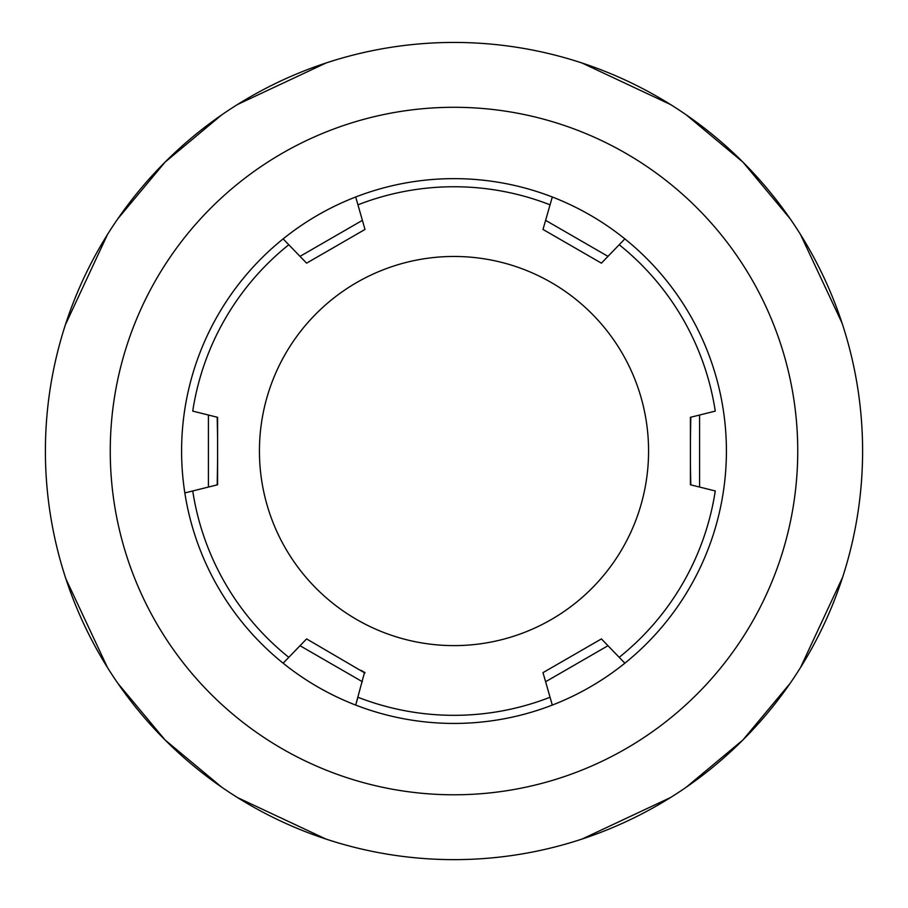 <?xml version="1.0" encoding="UTF-8"?>
<svg xmlns="http://www.w3.org/2000/svg" width="908" height="908" viewBox="0 0 908 908"><rect width="100%" height="100%" fill="white"/><g stroke="black" fill="none" stroke-linecap="round" stroke-linejoin="round"><path stroke-width="1.36" d="M45.4 451.038A408.6 408.6 0 0 1 454 42.438A408.6 408.6 0 0 1 862.6 451.038A408.6 408.6 0 0 1 454 859.638A408.6 408.6 0 0 1 45.4 451.038M63.923 329.422L64.105 328.821M64.445 327.743L64.831 326.539M65.387 324.792L107.484 234.525M117.79 218.839L165.074 162.112L221.79 114.828M237.487 104.522L325.983 63.015M331.772 61.154L332.373 60.961M331.715 61.165L331 61.392M64.457 327.697L64.127 328.775M582.017 63.015L670.513 104.522M577 61.392L576.285 61.165M575.627 60.961L576.228 61.154M842.022 323.021L800.515 234.525M790.21 218.839L742.926 162.112L686.21 114.828M843.169 326.539L843.873 328.775M843.895 328.821L844.077 329.422M844.077 572.664L843.895 573.254M843.555 574.333L843.169 575.547M842.613 577.284L800.515 667.55M790.21 683.247L742.926 739.963L686.21 787.247M670.513 797.553L582.017 839.071M578.668 840.161L577.306 840.592M576.228 840.933L575.627 841.114M576.285 840.91L577 840.683M577.352 840.581L578.68 840.15M843.543 574.378L843.873 573.311M64.127 573.3L64.457 574.378M325.983 839.071L237.487 797.553M329.32 840.15L330.648 840.581M331 840.683L331.715 840.91M332.373 841.114L331.772 840.933M330.694 840.592L329.332 840.161M65.978 579.054L107.484 667.55M117.79 683.247L165.074 739.963L221.79 787.247M64.831 575.547L64.445 574.333M64.105 573.254L63.923 572.664M387.398 854.178L392.279 854.95M397.375 855.699L400.383 856.108M507.572 856.108L510.217 855.756M515.699 854.95L520.59 854.178M520.602 854.178L515.721 854.95M510.625 855.699L507.606 856.108M400.428 856.108L397.783 855.756M392.301 854.95L387.41 854.178M552.302 705.085A272.4 272.4 0 0 0 624.863 663.192A272.4 272.4 0 0 1 318.072 687.095A272.4 272.4 0 0 0 355.698 705.085A272.4 272.4 0 0 1 355.698 196.991L365.005 229.44L306.586 263.161L283.137 238.883A272.4 272.4 0 0 1 589.928 214.98A272.4 272.4 0 0 0 552.302 196.991A272.4 272.4 0 0 1 552.302 705.085L542.995 672.635L601.414 638.914L624.863 663.192A272.4 272.4 0 0 1 552.302 705.085A272.4 272.4 0 0 0 624.863 663.192A272.4 272.4 0 0 1 552.302 705.085M259.427 451.038A194.573 194.573 0 0 1 454 256.465A194.573 194.573 0 0 1 648.573 451.038A194.573 194.573 0 0 1 454 645.611A194.573 194.573 0 0 1 259.427 451.038M288.801 244.74A264.296 264.296 0 0 0 192.734 411.12L217.591 417.317L217.591 484.77L184.835 492.93A272.4 272.4 0 0 0 283.137 663.192L306.586 638.914L307.506 639.448M624.863 663.192L619.199 657.335A264.296 264.296 0 0 0 715.266 490.956L690.409 484.77L690.409 417.317L715.266 411.12A264.296 264.296 0 0 0 619.199 244.74L601.414 263.161L542.995 229.44L552.302 196.991A272.4 272.4 0 0 1 589.928 214.98A272.4 272.4 0 0 0 552.302 196.991A272.4 272.4 0 0 1 589.928 214.98M359.103 208.863L362.292 219.974M362.394 220.349L300.015 256.362M363.393 230.371L333.315 247.736M283.387 239.144L283.137 238.883A272.4 272.4 0 0 1 355.698 196.991A272.4 272.4 0 0 0 283.137 238.883M364.539 672.374L355.698 705.085A272.4 272.4 0 0 1 318.072 687.095M624.863 238.883L619.199 244.74M291.718 654.305L300.015 645.713L362.394 681.726M306.586 638.914L364.891 673.021M550.055 697.253A264.296 264.296 0 0 1 357.945 697.253L355.698 705.085M690.795 484.861L690.409 464.238M690.409 441.992L690.795 417.215M699.591 487.051L699.591 415.024M217.205 417.215L217.591 437.838M217.591 460.095L217.205 484.861M208.409 415.024L208.409 487.051M288.801 657.335A264.296 264.296 0 0 1 192.734 490.956L184.835 492.93A272.4 272.4 0 0 0 283.137 663.192A272.4 272.4 0 0 1 184.835 492.93M548.897 693.213L545.708 682.112M545.606 681.726L607.985 645.713M544.607 671.716L574.685 654.339M616.282 247.771L607.985 256.362L545.606 220.349M543.461 229.701L543.109 229.054M601.414 263.161L600.494 262.628M357.945 204.822A264.296 264.296 0 0 1 550.055 204.822L552.302 196.991M454 107.292A343.746 343.746 0 0 0 110.254 451.038A343.746 343.746 0 0 0 454 794.784A343.746 343.746 0 0 0 797.746 451.038A343.746 343.746 0 0 0 454 107.292M312.091 259.983L354.302 235.615M365.005 672.635L360.919 670.286M690.409 417.317L690.409 439.404M690.409 465.146L690.409 484.77M217.591 484.77L217.591 462.671M217.591 436.93L217.591 417.317M595.909 642.092L553.698 666.461M542.995 229.44L547.081 231.801"/></g></svg>
